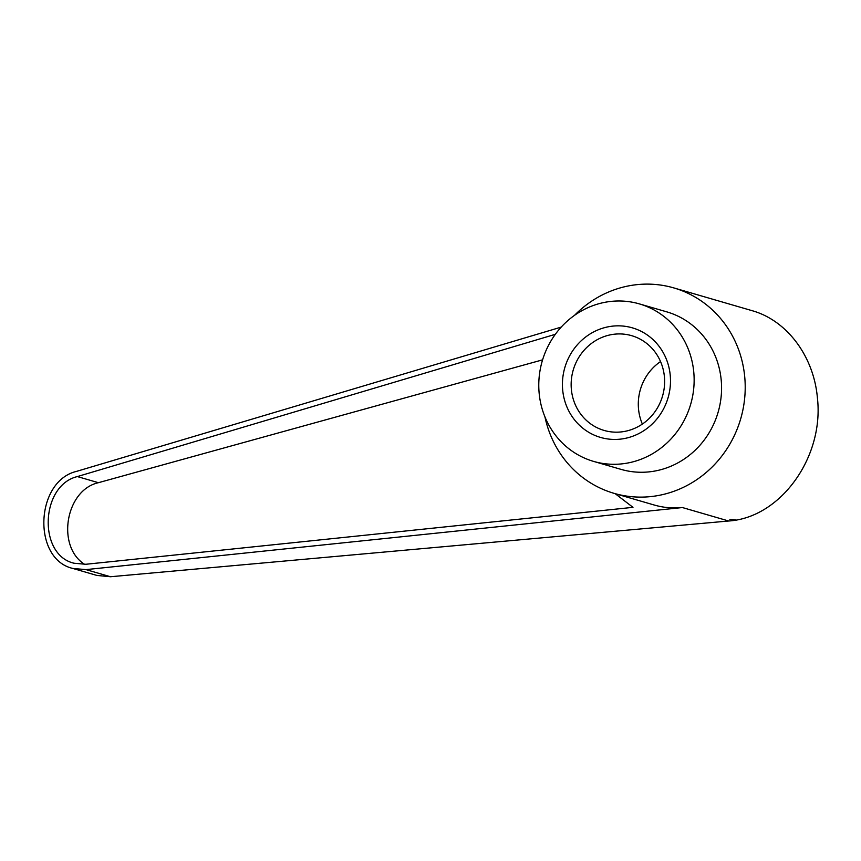 <?xml version="1.0" encoding="UTF-8"?>
<svg xmlns="http://www.w3.org/2000/svg" width="861" height="861" viewBox="0 0 861 861"><rect width="100%" height="100%" fill="white"/><g stroke="black" fill="none" stroke-linecap="round" stroke-linejoin="round"><path stroke-width="1.29" d="M574.502 315.363A106.968 100.834 106.2 0 1 673.754 287.897A106.968 100.834 106.2 0 1 744.7 376.58A106.968 100.834 106.2 0 1 614.022 493.331A106.968 100.834 106.2 0 1 544.959 416.939M673.754 287.897L752.083 310.67C786.889 320.4 813.72 356.153 817.39 397.717C824.343 457.008 780.647 517.741 728.686 521.002L110.477 576.741L96.873 575.428L72.83 568.443L85.96 569.616L682.418 507.549L728.686 521.002M539.169 393.402A82.01 77.307 106.2 0 1 639.357 303.89A82.01 77.307 106.2 0 1 693.751 371.877A82.01 77.307 106.2 0 1 593.563 461.388A82.01 77.307 106.2 0 1 539.169 393.402M639.357 303.89L666.791 311.865A82.01 77.307 106.2 0 1 721.184 379.852A82.01 77.307 106.2 0 1 620.996 469.363L593.563 461.388M571.381 389.527A49.346 46.516 -73.8 0 0 604.11 430.435A49.346 46.516 -73.8 0 0 664.391 376.58A49.346 46.516 -73.8 0 0 631.662 335.672A49.346 46.516 -73.8 0 0 571.381 389.527M642.371 424.075A49.346 46.516 106.2 0 1 638.528 409.05A49.346 46.516 106.2 0 1 660.548 361.566M562.696 390.13A57.052 53.78 106.2 0 1 611.041 326.33A57.052 53.78 106.2 0 1 670.224 375.159A57.052 53.78 106.2 0 1 621.879 438.949A57.052 53.78 106.2 0 1 562.696 390.13M615.174 493.665L632.986 507.344L85.809 564.278L74.078 563.234C37.776 554.958 40.413 485.346 77.361 476.574L555.345 334.305M542.591 359.844L98.402 482.698C65.565 489.974 56.073 546.401 84.658 564.375M561.211 327.105L76.511 471.387C35.118 481.213 32.169 559.166 72.83 568.443M614.022 493.331L654.274 505.03C663.465 507.678 672.85 508.517 682.418 507.549M729.902 519.42L735.681 519.926L730.354 519.387M735.681 519.926L730.354 519.355M77.361 476.574L98.402 482.698M85.96 569.616L110.477 576.741"/></g></svg>
